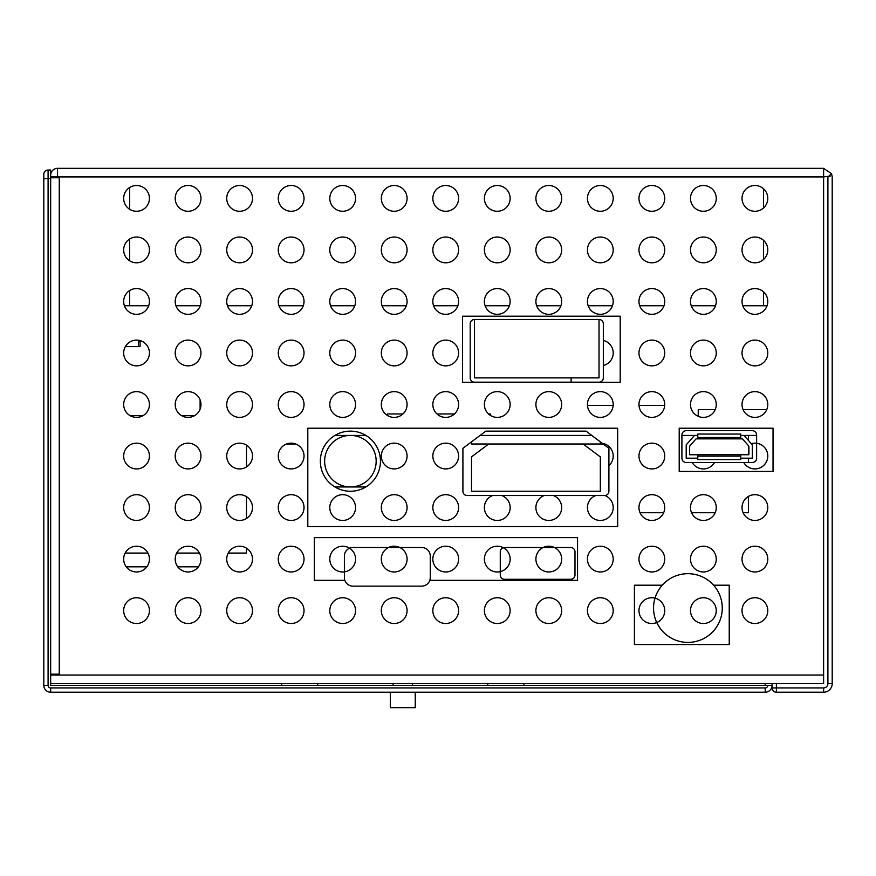<?xml version="1.0" encoding="UTF-8"?>
<svg xmlns="http://www.w3.org/2000/svg" width="876" height="876" viewBox="0 0 876 876"><rect width="100%" height="100%" fill="white"/><g stroke="black" fill="none" stroke-linecap="round" stroke-linejoin="round"><path stroke-width="1.31" d="M664.731 456.035A12.877 12.877 0 0 0 651.843 443.157A12.877 12.877 0 0 0 638.965 456.035A12.877 12.877 0 0 0 651.843 468.923A12.877 12.877 0 0 0 664.731 456.035M830.185 176.131L823.615 176.919L823.615 675.035L50.666 675.035L50.666 674.181L59.261 674.181L59.261 177.773L50.666 177.773M767.792 559.096A12.877 12.877 0 0 0 754.904 546.208A12.877 12.877 0 0 0 742.027 559.096A12.877 12.877 0 0 0 754.904 571.973A12.877 12.877 0 0 0 767.792 559.096M767.792 507.565A12.877 12.877 0 0 0 754.904 494.677A12.877 12.877 0 0 0 742.027 507.565A12.877 12.877 0 0 0 754.904 520.443A12.877 12.877 0 0 0 767.792 507.565M767.792 404.504A12.877 12.877 0 0 0 754.904 391.627A12.877 12.877 0 0 0 742.027 404.504A12.877 12.877 0 0 0 754.904 417.392A12.877 12.877 0 0 0 767.792 404.504M767.792 352.973A12.877 12.877 0 0 0 754.904 340.096A12.877 12.877 0 0 0 742.027 352.973A12.877 12.877 0 0 0 754.904 365.861A12.877 12.877 0 0 0 767.792 352.973M767.792 301.443A12.877 12.877 0 0 0 754.904 288.565A12.877 12.877 0 0 0 742.027 301.443A12.877 12.877 0 0 0 754.904 314.331A12.877 12.877 0 0 0 767.792 301.443M767.792 249.923A12.877 12.877 0 0 0 754.904 237.035A12.877 12.877 0 0 0 742.027 249.923A12.877 12.877 0 0 0 754.904 262.8A12.877 12.877 0 0 0 767.792 249.923M767.792 198.392A12.877 12.877 0 0 0 754.904 185.504A12.877 12.877 0 0 0 742.027 198.392A12.877 12.877 0 0 0 754.904 211.269A12.877 12.877 0 0 0 767.792 198.392M716.261 559.096A12.877 12.877 0 0 0 703.373 546.208A12.877 12.877 0 0 0 690.496 559.096A12.877 12.877 0 0 0 703.373 571.973A12.877 12.877 0 0 0 716.261 559.096M716.261 507.565A12.877 12.877 0 0 0 703.373 494.677A12.877 12.877 0 0 0 690.496 507.565A12.877 12.877 0 0 0 703.373 520.443A12.877 12.877 0 0 0 716.261 507.565M716.261 404.504A12.877 12.877 0 0 0 703.373 391.627A12.877 12.877 0 0 0 690.496 404.504A12.877 12.877 0 0 0 703.373 417.392A12.877 12.877 0 0 0 716.261 404.504M716.261 352.973A12.877 12.877 0 0 0 703.373 340.096A12.877 12.877 0 0 0 690.496 352.973A12.877 12.877 0 0 0 703.373 365.861A12.877 12.877 0 0 0 716.261 352.973M716.261 301.443A12.877 12.877 0 0 0 703.373 288.565A12.877 12.877 0 0 0 690.496 301.443A12.877 12.877 0 0 0 703.373 314.331A12.877 12.877 0 0 0 716.261 301.443M716.261 249.923A12.877 12.877 0 0 0 703.373 237.035A12.877 12.877 0 0 0 690.496 249.923A12.877 12.877 0 0 0 703.373 262.8A12.877 12.877 0 0 0 716.261 249.923M716.261 198.392A12.877 12.877 0 0 0 703.373 185.504A12.877 12.877 0 0 0 690.496 198.392A12.877 12.877 0 0 0 703.373 211.269A12.877 12.877 0 0 0 716.261 198.392M664.731 559.096A12.877 12.877 0 0 0 651.843 546.208A12.877 12.877 0 0 0 638.965 559.096A12.877 12.877 0 0 0 651.843 571.973A12.877 12.877 0 0 0 664.731 559.096M664.731 507.565A12.877 12.877 0 0 0 651.843 494.677A12.877 12.877 0 0 0 638.965 507.565A12.877 12.877 0 0 0 651.843 520.443A12.877 12.877 0 0 0 664.731 507.565M664.731 404.504A12.877 12.877 0 0 0 651.843 391.627A12.877 12.877 0 0 0 638.965 404.504A12.877 12.877 0 0 0 651.843 417.392A12.877 12.877 0 0 0 664.731 404.504M664.731 352.973A12.877 12.877 0 0 0 651.843 340.096A12.877 12.877 0 0 0 638.965 352.973A12.877 12.877 0 0 0 651.843 365.861A12.877 12.877 0 0 0 664.731 352.973M664.731 301.443A12.877 12.877 0 0 0 651.843 288.565A12.877 12.877 0 0 0 638.965 301.443A12.877 12.877 0 0 0 651.843 314.331A12.877 12.877 0 0 0 664.731 301.443M664.731 249.923A12.877 12.877 0 0 0 651.843 237.035A12.877 12.877 0 0 0 638.965 249.923A12.877 12.877 0 0 0 651.843 262.8A12.877 12.877 0 0 0 664.731 249.923M664.731 198.392A12.877 12.877 0 0 0 651.843 185.504A12.877 12.877 0 0 0 638.965 198.392A12.877 12.877 0 0 0 651.843 211.269A12.877 12.877 0 0 0 664.731 198.392M613.2 610.627A12.877 12.877 0 0 0 600.323 597.739A12.877 12.877 0 0 0 587.435 610.627A12.877 12.877 0 0 0 600.323 623.504A12.877 12.877 0 0 0 613.2 610.627M613.2 559.096A12.877 12.877 0 0 0 600.323 546.208A12.877 12.877 0 0 0 587.435 559.096A12.877 12.877 0 0 0 600.323 571.973A12.877 12.877 0 0 0 613.2 559.096M613.2 404.504A12.877 12.877 0 0 0 600.323 391.627A12.877 12.877 0 0 0 587.435 404.504A12.877 12.877 0 0 0 600.323 417.392A12.877 12.877 0 0 0 613.2 404.504M613.2 301.443A12.877 12.877 0 0 0 600.323 288.565A12.877 12.877 0 0 0 587.435 301.443A12.877 12.877 0 0 0 600.323 314.331A12.877 12.877 0 0 0 613.2 301.443M613.2 249.923A12.877 12.877 0 0 0 600.323 237.035A12.877 12.877 0 0 0 587.435 249.923A12.877 12.877 0 0 0 600.323 262.8A12.877 12.877 0 0 0 613.2 249.923M613.2 198.392A12.877 12.877 0 0 0 600.323 185.504A12.877 12.877 0 0 0 587.435 198.392A12.877 12.877 0 0 0 600.323 211.269A12.877 12.877 0 0 0 613.2 198.392M561.669 610.627A12.877 12.877 0 0 0 548.792 597.739A12.877 12.877 0 0 0 535.904 610.627A12.877 12.877 0 0 0 548.792 623.504A12.877 12.877 0 0 0 561.669 610.627M561.669 404.504A12.877 12.877 0 0 0 548.792 391.627A12.877 12.877 0 0 0 535.904 404.504A12.877 12.877 0 0 0 548.792 417.392A12.877 12.877 0 0 0 561.669 404.504M561.669 301.443A12.877 12.877 0 0 0 548.792 288.565A12.877 12.877 0 0 0 535.904 301.443A12.877 12.877 0 0 0 548.792 314.331A12.877 12.877 0 0 0 561.669 301.443M561.669 249.923A12.877 12.877 0 0 0 548.792 237.035A12.877 12.877 0 0 0 535.904 249.923A12.877 12.877 0 0 0 548.792 262.8A12.877 12.877 0 0 0 561.669 249.923M561.669 198.392A12.877 12.877 0 0 0 548.792 185.504A12.877 12.877 0 0 0 535.904 198.392A12.877 12.877 0 0 0 548.792 211.269A12.877 12.877 0 0 0 561.669 198.392M510.139 610.627A12.877 12.877 0 0 0 497.261 597.739A12.877 12.877 0 0 0 484.373 610.627A12.877 12.877 0 0 0 497.261 623.504A12.877 12.877 0 0 0 510.139 610.627M510.139 404.504A12.877 12.877 0 0 0 497.261 391.627A12.877 12.877 0 0 0 484.373 404.504A12.877 12.877 0 0 0 497.261 417.392A12.877 12.877 0 0 0 510.139 404.504M510.139 301.443A12.877 12.877 0 0 0 497.261 288.565A12.877 12.877 0 0 0 484.373 301.443A12.877 12.877 0 0 0 497.261 314.331A12.877 12.877 0 0 0 510.139 301.443M510.139 249.923A12.877 12.877 0 0 0 497.261 237.035A12.877 12.877 0 0 0 484.373 249.923A12.877 12.877 0 0 0 497.261 262.8A12.877 12.877 0 0 0 510.139 249.923M510.139 198.392A12.877 12.877 0 0 0 497.261 185.504A12.877 12.877 0 0 0 484.373 198.392A12.877 12.877 0 0 0 497.261 211.269A12.877 12.877 0 0 0 510.139 198.392M458.608 610.627A12.877 12.877 0 0 0 445.731 597.739A12.877 12.877 0 0 0 432.843 610.627A12.877 12.877 0 0 0 445.731 623.504A12.877 12.877 0 0 0 458.608 610.627M458.608 559.096A12.877 12.877 0 0 0 445.731 546.208A12.877 12.877 0 0 0 432.843 559.096A12.877 12.877 0 0 0 445.731 571.973A12.877 12.877 0 0 0 458.608 559.096M458.608 507.565A12.877 12.877 0 0 0 445.731 494.677A12.877 12.877 0 0 0 432.843 507.565A12.877 12.877 0 0 0 445.731 520.443A12.877 12.877 0 0 0 458.608 507.565M458.608 456.035A12.877 12.877 0 0 0 445.731 443.157A12.877 12.877 0 0 0 432.843 456.035A12.877 12.877 0 0 0 445.731 468.923A12.877 12.877 0 0 0 458.608 456.035M458.608 404.504A12.877 12.877 0 0 0 445.731 391.627A12.877 12.877 0 0 0 432.843 404.504A12.877 12.877 0 0 0 445.731 417.392A12.877 12.877 0 0 0 458.608 404.504M458.608 352.973A12.877 12.877 0 0 0 445.731 340.096A12.877 12.877 0 0 0 432.843 352.973A12.877 12.877 0 0 0 445.731 365.861A12.877 12.877 0 0 0 458.608 352.973M458.608 301.443A12.877 12.877 0 0 0 445.731 288.565A12.877 12.877 0 0 0 432.843 301.443A12.877 12.877 0 0 0 445.731 314.331A12.877 12.877 0 0 0 458.608 301.443M458.608 249.923A12.877 12.877 0 0 0 445.731 237.035A12.877 12.877 0 0 0 432.843 249.923A12.877 12.877 0 0 0 445.731 262.8A12.877 12.877 0 0 0 458.608 249.923M458.608 198.392A12.877 12.877 0 0 0 445.731 185.504A12.877 12.877 0 0 0 432.843 198.392A12.877 12.877 0 0 0 445.731 211.269A12.877 12.877 0 0 0 458.608 198.392M407.077 610.627A12.877 12.877 0 0 0 394.2 597.739A12.877 12.877 0 0 0 381.323 610.627A12.877 12.877 0 0 0 394.2 623.504A12.877 12.877 0 0 0 407.077 610.627M407.077 507.565A12.877 12.877 0 0 0 394.2 494.677A12.877 12.877 0 0 0 381.323 507.565A12.877 12.877 0 0 0 394.2 520.443A12.877 12.877 0 0 0 407.077 507.565M407.077 456.035A12.877 12.877 0 0 0 394.2 443.157A12.877 12.877 0 0 0 381.323 456.035A12.877 12.877 0 0 0 394.2 468.923A12.877 12.877 0 0 0 407.077 456.035M407.077 404.504A12.877 12.877 0 0 0 394.2 391.627A12.877 12.877 0 0 0 381.323 404.504A12.877 12.877 0 0 0 394.2 417.392A12.877 12.877 0 0 0 407.077 404.504M407.077 352.973A12.877 12.877 0 0 0 394.2 340.096A12.877 12.877 0 0 0 381.323 352.973A12.877 12.877 0 0 0 394.2 365.861A12.877 12.877 0 0 0 407.077 352.973M407.077 301.443A12.877 12.877 0 0 0 394.2 288.565A12.877 12.877 0 0 0 381.323 301.443A12.877 12.877 0 0 0 394.2 314.331A12.877 12.877 0 0 0 407.077 301.443M407.077 249.923A12.877 12.877 0 0 0 394.2 237.035A12.877 12.877 0 0 0 381.323 249.923A12.877 12.877 0 0 0 394.2 262.8A12.877 12.877 0 0 0 407.077 249.923M407.077 198.392A12.877 12.877 0 0 0 394.2 185.504A12.877 12.877 0 0 0 381.323 198.392A12.877 12.877 0 0 0 394.2 211.269A12.877 12.877 0 0 0 407.077 198.392M355.557 610.627A12.877 12.877 0 0 0 342.669 597.739A12.877 12.877 0 0 0 329.792 610.627A12.877 12.877 0 0 0 342.669 623.504A12.877 12.877 0 0 0 355.557 610.627M355.557 507.565A12.877 12.877 0 0 0 342.669 494.677A12.877 12.877 0 0 0 329.792 507.565A12.877 12.877 0 0 0 342.669 520.443A12.877 12.877 0 0 0 355.557 507.565M355.557 404.504A12.877 12.877 0 0 0 342.669 391.627A12.877 12.877 0 0 0 329.792 404.504A12.877 12.877 0 0 0 342.669 417.392A12.877 12.877 0 0 0 355.557 404.504M355.557 352.973A12.877 12.877 0 0 0 342.669 340.096A12.877 12.877 0 0 0 329.792 352.973A12.877 12.877 0 0 0 342.669 365.861A12.877 12.877 0 0 0 355.557 352.973M355.557 301.443A12.877 12.877 0 0 0 342.669 288.565A12.877 12.877 0 0 0 329.792 301.443A12.877 12.877 0 0 0 342.669 314.331A12.877 12.877 0 0 0 355.557 301.443M355.557 249.923A12.877 12.877 0 0 0 342.669 237.035A12.877 12.877 0 0 0 329.792 249.923A12.877 12.877 0 0 0 342.669 262.8A12.877 12.877 0 0 0 355.557 249.923M355.557 198.392A12.877 12.877 0 0 0 342.669 185.504A12.877 12.877 0 0 0 329.792 198.392A12.877 12.877 0 0 0 342.669 211.269A12.877 12.877 0 0 0 355.557 198.392M304.027 610.627A12.877 12.877 0 0 0 291.139 597.739A12.877 12.877 0 0 0 278.261 610.627A12.877 12.877 0 0 0 291.139 623.504A12.877 12.877 0 0 0 304.027 610.627M304.027 559.096A12.877 12.877 0 0 0 291.139 546.208A12.877 12.877 0 0 0 278.261 559.096A12.877 12.877 0 0 0 291.139 571.973A12.877 12.877 0 0 0 304.027 559.096M304.027 507.565A12.877 12.877 0 0 0 291.139 494.677A12.877 12.877 0 0 0 278.261 507.565A12.877 12.877 0 0 0 291.139 520.443A12.877 12.877 0 0 0 304.027 507.565M304.027 456.035A12.877 12.877 0 0 0 291.139 443.157A12.877 12.877 0 0 0 278.261 456.035A12.877 12.877 0 0 0 291.139 468.923A12.877 12.877 0 0 0 304.027 456.035M304.027 404.504A12.877 12.877 0 0 0 291.139 391.627A12.877 12.877 0 0 0 278.261 404.504A12.877 12.877 0 0 0 291.139 417.392A12.877 12.877 0 0 0 304.027 404.504M304.027 352.973A12.877 12.877 0 0 0 291.139 340.096A12.877 12.877 0 0 0 278.261 352.973A12.877 12.877 0 0 0 291.139 365.861A12.877 12.877 0 0 0 304.027 352.973M304.027 301.443A12.877 12.877 0 0 0 291.139 288.565A12.877 12.877 0 0 0 278.261 301.443A12.877 12.877 0 0 0 291.139 314.331A12.877 12.877 0 0 0 304.027 301.443M304.027 249.923A12.877 12.877 0 0 0 291.139 237.035A12.877 12.877 0 0 0 278.261 249.923A12.877 12.877 0 0 0 291.139 262.8A12.877 12.877 0 0 0 304.027 249.923M304.027 198.392A12.877 12.877 0 0 0 291.139 185.504A12.877 12.877 0 0 0 278.261 198.392A12.877 12.877 0 0 0 291.139 211.269A12.877 12.877 0 0 0 304.027 198.392M252.496 610.627A12.877 12.877 0 0 0 239.608 597.739A12.877 12.877 0 0 0 226.731 610.627A12.877 12.877 0 0 0 239.608 623.504A12.877 12.877 0 0 0 252.496 610.627M252.496 559.096A12.877 12.877 0 0 0 239.608 546.208A12.877 12.877 0 0 0 226.731 559.096A12.877 12.877 0 0 0 239.608 571.973A12.877 12.877 0 0 0 252.496 559.096M252.496 507.565A12.877 12.877 0 0 0 239.608 494.677A12.877 12.877 0 0 0 226.731 507.565A12.877 12.877 0 0 0 239.608 520.443A12.877 12.877 0 0 0 252.496 507.565M252.496 456.035A12.877 12.877 0 0 0 239.608 443.157A12.877 12.877 0 0 0 226.731 456.035A12.877 12.877 0 0 0 239.608 468.923A12.877 12.877 0 0 0 252.496 456.035M252.496 404.504A12.877 12.877 0 0 0 239.608 391.627A12.877 12.877 0 0 0 226.731 404.504A12.877 12.877 0 0 0 239.608 417.392A12.877 12.877 0 0 0 252.496 404.504M252.496 352.973A12.877 12.877 0 0 0 239.608 340.096A12.877 12.877 0 0 0 226.731 352.973A12.877 12.877 0 0 0 239.608 365.861A12.877 12.877 0 0 0 252.496 352.973M252.496 301.443A12.877 12.877 0 0 0 239.608 288.565A12.877 12.877 0 0 0 226.731 301.443A12.877 12.877 0 0 0 239.608 314.331A12.877 12.877 0 0 0 252.496 301.443M252.496 249.923A12.877 12.877 0 0 0 239.608 237.035A12.877 12.877 0 0 0 226.731 249.923A12.877 12.877 0 0 0 239.608 262.8A12.877 12.877 0 0 0 252.496 249.923M252.496 198.392A12.877 12.877 0 0 0 239.608 185.504A12.877 12.877 0 0 0 226.731 198.392A12.877 12.877 0 0 0 239.608 211.269A12.877 12.877 0 0 0 252.496 198.392M200.965 610.627A12.877 12.877 0 0 0 188.077 597.739A12.877 12.877 0 0 0 175.2 610.627A12.877 12.877 0 0 0 188.077 623.504A12.877 12.877 0 0 0 200.965 610.627M200.965 559.096A12.877 12.877 0 0 0 188.077 546.208A12.877 12.877 0 0 0 175.2 559.096A12.877 12.877 0 0 0 188.077 571.973A12.877 12.877 0 0 0 200.965 559.096M200.965 507.565A12.877 12.877 0 0 0 188.077 494.677A12.877 12.877 0 0 0 175.2 507.565A12.877 12.877 0 0 0 188.077 520.443A12.877 12.877 0 0 0 200.965 507.565M200.965 456.035A12.877 12.877 0 0 0 188.077 443.157A12.877 12.877 0 0 0 175.2 456.035A12.877 12.877 0 0 0 188.077 468.923A12.877 12.877 0 0 0 200.965 456.035M200.965 404.504A12.877 12.877 0 0 0 188.077 391.627A12.877 12.877 0 0 0 175.2 404.504A12.877 12.877 0 0 0 188.077 417.392A12.877 12.877 0 0 0 200.965 404.504M200.965 352.973A12.877 12.877 0 0 0 188.077 340.096A12.877 12.877 0 0 0 175.2 352.973A12.877 12.877 0 0 0 188.077 365.861A12.877 12.877 0 0 0 200.965 352.973M200.965 301.443A12.877 12.877 0 0 0 188.077 288.565A12.877 12.877 0 0 0 175.2 301.443A12.877 12.877 0 0 0 188.077 314.331A12.877 12.877 0 0 0 200.965 301.443M200.965 249.923A12.877 12.877 0 0 0 188.077 237.035A12.877 12.877 0 0 0 175.2 249.923A12.877 12.877 0 0 0 188.077 262.8A12.877 12.877 0 0 0 200.965 249.923M200.965 198.392A12.877 12.877 0 0 0 188.077 185.504A12.877 12.877 0 0 0 175.2 198.392A12.877 12.877 0 0 0 188.077 211.269A12.877 12.877 0 0 0 200.965 198.392M149.435 610.627A12.877 12.877 0 0 0 136.557 597.739A12.877 12.877 0 0 0 123.669 610.627A12.877 12.877 0 0 0 136.557 623.504A12.877 12.877 0 0 0 149.435 610.627M149.435 559.096A12.877 12.877 0 0 0 136.557 546.208A12.877 12.877 0 0 0 123.669 559.096A12.877 12.877 0 0 0 136.557 571.973A12.877 12.877 0 0 0 149.435 559.096M149.435 507.565A12.877 12.877 0 0 0 136.557 494.677A12.877 12.877 0 0 0 123.669 507.565A12.877 12.877 0 0 0 136.557 520.443A12.877 12.877 0 0 0 149.435 507.565M149.435 456.035A12.877 12.877 0 0 0 136.557 443.157A12.877 12.877 0 0 0 123.669 456.035A12.877 12.877 0 0 0 136.557 468.923A12.877 12.877 0 0 0 149.435 456.035M149.435 404.504A12.877 12.877 0 0 0 136.557 391.627A12.877 12.877 0 0 0 123.669 404.504A12.877 12.877 0 0 0 136.557 417.392A12.877 12.877 0 0 0 149.435 404.504M149.435 352.973A12.877 12.877 0 0 0 136.557 340.096A12.877 12.877 0 0 0 123.669 352.973A12.877 12.877 0 0 0 136.557 365.861A12.877 12.877 0 0 0 149.435 352.973M149.435 301.443A12.877 12.877 0 0 0 136.557 288.565A12.877 12.877 0 0 0 123.669 301.443A12.877 12.877 0 0 0 136.557 314.331A12.877 12.877 0 0 0 149.435 301.443M149.435 249.923A12.877 12.877 0 0 0 136.557 237.035A12.877 12.877 0 0 0 123.669 249.923A12.877 12.877 0 0 0 136.557 262.8A12.877 12.877 0 0 0 149.435 249.923M149.435 198.392A12.877 12.877 0 0 0 136.557 185.504A12.877 12.877 0 0 0 123.669 198.392A12.877 12.877 0 0 0 136.557 211.269A12.877 12.877 0 0 0 149.435 198.392M380.458 461.192A30.058 30.058 0 0 0 350.4 431.134A30.058 30.058 0 0 0 320.342 461.192A30.058 30.058 0 0 0 350.4 491.25A30.058 30.058 0 0 0 380.458 461.192A30.058 30.058 0 0 0 350.4 431.134A30.058 30.058 0 0 0 320.342 461.192A30.058 30.058 0 0 0 350.4 491.25A30.058 30.058 0 0 0 380.458 461.192M462.911 491.25L462.911 448.304L485.83 431.134L586.044 431.134L602.239 443.3A12.877 12.877 0 0 1 608.908 465.638L608.908 491.25A4.292 4.292 0 0 1 604.911 495.531A12.877 12.877 0 0 1 600.323 520.443A12.877 12.877 0 0 1 595.691 495.542L553.413 495.542A12.877 12.877 0 0 1 548.792 520.443A12.877 12.877 0 0 1 544.16 495.542L501.882 495.542A12.877 12.877 0 0 1 497.261 520.443A12.877 12.877 0 0 1 492.63 495.542L467.204 495.542A4.292 4.292 0 0 1 462.911 491.25L462.911 448.304L485.83 431.134L586.044 431.134L608.908 448.304L608.908 491.25A4.292 4.292 0 0 1 604.615 495.542L467.204 495.542A4.292 4.292 0 0 1 462.911 491.25M756.623 443.267A12.877 12.877 0 0 1 758.244 468.474A12.877 12.877 0 0 1 743.746 462.473L714.531 462.473A12.877 12.877 0 0 1 692.215 462.473L686.204 462.473A4.292 4.292 0 0 1 681.911 458.181L681.911 434.989A4.292 4.292 0 0 1 686.204 430.696L752.331 430.696A4.292 4.292 0 0 1 756.623 434.989L756.623 443.267A12.877 12.877 0 0 0 751.279 443.672M599.031 319.477A4.292 4.292 0 0 1 603.323 323.781L603.323 340.446A12.877 12.877 0 0 1 603.323 365.5L603.323 377.885A4.292 4.292 0 0 1 599.031 382.177L474.496 382.177A4.292 4.292 0 0 1 470.204 377.885L470.204 323.781A4.292 4.292 0 0 1 474.496 319.477L599.031 319.477L599.031 377.885L474.496 377.885L474.496 319.477L599.031 319.477A4.292 4.292 0 0 1 603.323 323.781L603.323 377.885A4.292 4.292 0 0 1 599.031 382.177L474.496 382.177A4.292 4.292 0 0 1 470.204 377.885L470.204 323.781A4.292 4.292 0 0 1 474.496 319.477M767.792 610.627A12.877 12.877 0 0 0 754.904 597.739A12.877 12.877 0 0 0 742.027 610.627A12.877 12.877 0 0 0 754.904 623.504A12.877 12.877 0 0 0 767.792 610.627M722.273 608.043A34.35 34.35 0 0 0 655.029 598.144A12.877 12.877 0 0 0 638.965 610.627A12.877 12.877 0 0 0 656.77 622.529A34.35 34.35 0 0 0 722.273 608.043A34.35 34.35 0 0 0 713.579 585.201L729.226 585.201L729.226 644.55L634.41 644.55L634.41 585.201L662.256 585.201A34.35 34.35 0 0 0 687.923 642.404A34.35 34.35 0 0 0 722.273 608.043M554.399 547.5A12.877 12.877 0 0 0 535.904 559.096A12.877 12.877 0 0 0 548.792 571.973A12.877 12.877 0 0 0 554.399 547.5L570.692 547.5A4.292 4.292 0 0 1 574.985 551.792L574.985 574.985A4.292 4.292 0 0 1 570.692 579.277L504.554 579.277A4.292 4.292 0 0 1 500.262 574.985L500.262 571.623A12.877 12.877 0 0 0 503.262 547.697A12.877 12.877 0 0 0 484.373 559.096A12.877 12.877 0 0 0 500.262 571.623M503.262 547.697A4.292 4.292 0 0 1 504.554 547.5L543.175 547.5M399.817 547.5A12.877 12.877 0 0 0 381.323 559.096A12.877 12.877 0 0 0 394.2 571.973A12.877 12.877 0 0 0 399.817 547.5L421.685 547.5A8.585 8.585 0 0 1 430.269 556.085L430.269 577.558A8.585 8.585 0 0 1 421.685 586.143L352.973 586.143A8.585 8.585 0 0 1 344.388 577.558L344.388 571.864A12.877 12.877 0 0 0 349.557 548.212A12.877 12.877 0 0 0 329.792 559.096A12.877 12.877 0 0 0 344.388 571.864M349.557 548.212A8.585 8.585 0 0 1 352.973 547.5L388.583 547.5M832.2 176.919L832.2 683.619L827.908 683.619L827.908 176.919L831.587 173.733L832.2 176.919L831.587 173.733L823.615 168.334L823.615 683.619L50.666 683.619M50.666 175.2A6.866 6.866 0 0 1 57.542 168.334L823.615 168.334M716.261 610.627A12.877 12.877 0 0 0 703.373 597.739A12.877 12.877 0 0 0 690.496 610.627A12.877 12.877 0 0 0 703.373 623.504A12.877 12.877 0 0 0 716.261 610.627M656.77 622.529A12.877 12.877 0 0 0 655.029 598.144M772.085 683.619L772.085 687.923L776.377 687.923L776.377 692.215A4.292 4.292 0 0 1 772.085 687.923M827.908 176.919L827.908 683.619A4.292 4.292 0 0 1 823.615 687.923L823.615 692.215A8.585 8.585 0 0 0 832.2 683.619A8.585 8.585 0 0 1 823.615 692.215L776.377 692.215M617.668 526.542L617.668 428.211L307.805 428.211L307.805 526.542L617.668 526.542M773.037 471.441L773.037 428.211L679.207 428.211L679.207 471.441L773.037 471.441M681.911 458.181L681.911 434.989A4.292 4.292 0 0 1 686.204 430.696L752.331 430.696A4.292 4.292 0 0 1 756.623 434.989L756.623 458.181A4.292 4.292 0 0 1 752.331 462.473L686.204 462.473A4.292 4.292 0 0 1 681.911 458.181M620.197 382.319L620.197 316.214L462.572 316.214L462.572 382.319L620.197 382.319M504.554 547.5A4.292 4.292 0 0 0 500.262 551.792L500.262 574.985A4.292 4.292 0 0 0 504.554 579.277L570.692 579.277A4.292 4.292 0 0 0 574.985 574.985L574.985 551.792A4.292 4.292 0 0 0 570.692 547.5L504.554 547.5M344.388 577.558A8.585 8.585 0 0 0 344.837 580.306L314.331 580.306L314.331 537.623L577.558 537.623L577.558 580.306L429.82 580.306A8.585 8.585 0 0 0 430.269 577.558L430.269 556.085A8.585 8.585 0 0 0 421.685 547.5L352.973 547.5A8.585 8.585 0 0 0 344.388 556.085L344.388 577.558M43.8 178.638L43.8 685.339A6.866 6.866 0 0 0 50.666 692.215L765.208 692.215A6.866 6.866 0 0 0 772.085 685.339L50.666 685.339L50.666 178.638L43.8 178.638L43.8 174.346A4.292 4.292 0 0 1 48.092 170.043L48.092 685.339L43.8 685.339A6.866 6.866 0 0 0 50.666 692.215L50.666 687.923L765.208 687.923A2.573 2.573 0 0 0 767.792 685.339M50.666 170.043L48.092 170.043L50.666 170.043L50.666 178.638M765.208 685.339L765.208 683.619M415.257 692.215L415.257 707.666L390.313 707.666L390.313 692.215M767.048 305.746L742.76 305.746M715.517 305.746L691.23 305.746M663.997 305.746L639.699 305.746M612.466 305.746L588.168 305.746M560.936 305.746L536.638 305.746M509.405 305.746L485.118 305.746M457.874 305.746L433.587 305.746M406.344 305.746L382.056 305.746M354.813 305.746L330.526 305.746M303.282 305.746L278.995 305.746M251.762 305.746L227.464 305.746M200.232 305.746L175.934 305.746M148.701 305.746L124.403 305.746M200.111 399.883L200.111 409.136M194.505 415.673L181.661 415.673M142.985 415.673L130.13 415.673M571.119 377.885L571.119 382.177M664.698 405.369L638.998 405.369M613.167 405.369L587.467 405.369M756.623 435.427L740.735 435.427M697.789 435.427L681.911 435.427M591.76 435.427L480.092 435.427L591.76 435.427M365.883 435.427L334.917 435.427L365.883 435.427M748.465 435.427L748.465 440.475M748.465 445.676L748.465 454.743M748.465 458.181L748.465 462.473M748.465 496.407L748.465 512.723L743.1 512.723M715.188 512.723L691.569 512.723M663.658 512.723L640.038 512.723M603.192 444.012L583.142 444.012L600.323 456.889L600.323 491.239L471.496 491.239L471.496 456.889L488.666 444.012L583.142 444.012M295.77 444.012L286.518 444.012M246.484 445.139L246.484 466.93M246.484 496.67L246.484 518.461M246.484 548.201L246.484 553.085L228.22 553.085M199.476 553.085L176.689 553.085M147.945 553.085L125.158 553.085M198.392 566.827L177.773 566.827M146.861 566.827L126.243 566.827M698.227 416.308L698.227 409.661L715.188 409.661M743.1 409.661L766.708 409.661M387.334 415.399L387.334 413.954L402.96 413.954M436.971 413.954L454.491 413.954M488.501 413.954L490.385 413.954L490.385 415.399M740.735 454.743L748.892 454.743L748.892 446.158L742.454 438.854L740.735 438.854L740.735 434.047L697.789 434.047L697.789 438.854L696.081 438.854L689.631 446.158L689.631 454.743L697.789 454.743L697.789 459.561L740.735 459.561L740.735 454.743L697.789 454.743M740.735 458.181L752.331 458.181L752.331 444.855L743.998 435.427M694.526 435.427L686.204 444.855L686.204 458.181L697.789 458.181M740.735 437.485L697.789 437.485M740.735 438.854L697.789 438.854M740.735 456.122L697.789 456.122M488.666 444.012L471.496 444.012L471.496 441.865M600.323 441.854L600.323 444.012M365.883 486.957L334.917 486.957M376.165 461.192A25.765 25.765 0 0 1 350.4 486.957A25.765 25.765 0 0 1 324.635 461.192A25.765 25.765 0 0 1 350.4 435.427A25.765 25.765 0 0 1 376.165 461.192M138.353 340.216L138.353 346.622L140.072 346.622L140.072 340.589M125.345 346.622L138.353 346.622M138.353 341.465L140.072 341.465M57.542 177.773L57.542 168.334M823.615 176.919L50.666 176.919M776.377 683.619L776.377 687.923L823.615 687.923M48.092 685.339A2.573 2.573 0 0 0 50.666 687.923M765.208 687.923L765.208 692.215M412.454 683.619L412.454 685.339M393.116 683.619L393.116 685.339M763.489 188.789L763.489 207.995M763.489 240.32L763.489 259.515M763.489 291.85L763.489 305.746M129.681 187.486L129.681 209.287M129.681 239.017L129.681 260.818M129.681 290.547L129.681 305.746M487.812 685.339L487.812 683.619M523.881 685.339L523.881 683.619M281.689 685.339L281.689 683.619M317.769 685.339L317.769 683.619"/></g></svg>
